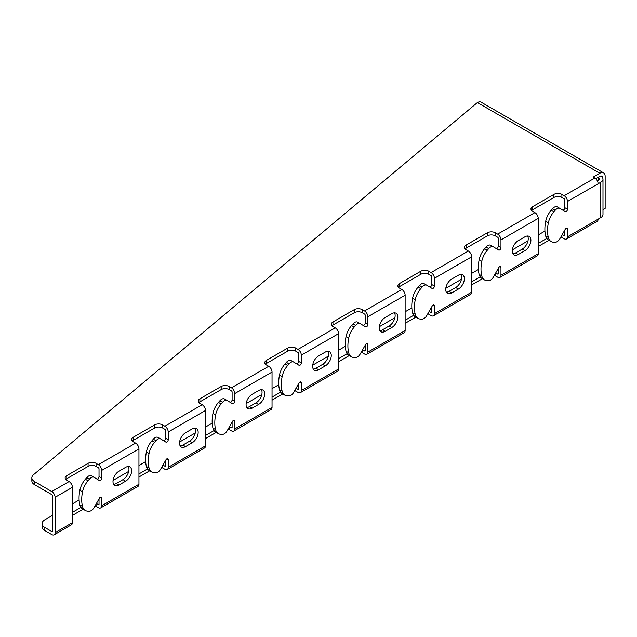 <?xml version="1.0" encoding="UTF-8"?>
<svg xmlns="http://www.w3.org/2000/svg" width="637" height="637" viewBox="0 0 637 637"><rect width="100%" height="100%" fill="white"/><g stroke="black" fill="none" stroke-linecap="round" stroke-linejoin="round"><path stroke-width="0.96" d="M600.611 176.019L600.779 176.115A7.533 4.348 180 0 1 602.984 179.188A7.533 4.348 180 0 1 600.779 182.262L598.119 183.798A4.706 2.715 -120 0 0 594.791 178.034L593.174 177.102L599.823 173.256A7.533 4.348 -60 0 1 603.589 172.89L481.142 102.191A7.533 4.348 120 0 0 477.384 102.565L33.705 474.557A9.412 5.43 0 0 0 31.85 477.79A9.412 5.43 0 0 0 34.605 481.636L51.772 491.541A4.706 2.715 60 0 1 55.101 497.306L55.101 532.651A4.706 2.715 60 0 1 54.121 534.809A4.706 2.715 60 0 1 51.772 534.57L44.829 530.565A9.412 5.43 180 0 1 42.074 526.727L42.074 523.654A9.412 5.43 180 0 1 44.829 519.808L52.433 515.421M83.129 509.226L72.403 515.421M54.121 534.809L71.424 524.816A4.706 2.715 -120 0 0 72.403 522.666L72.403 487.313A4.706 2.715 -120 0 0 69.075 481.556L66.789 480.234A5.645 3.257 180 0 1 65.133 477.933A5.645 3.257 180 0 1 66.789 475.624L88.081 463.33A5.645 3.257 180 0 1 96.068 463.33L98.353 464.652A4.706 2.715 60 0 1 101.681 470.409L101.681 478.164A1.879 1.083 -60 0 1 100.861 480.059A1.879 1.083 -60 0 1 99.412 480.569L94.077 477.344A5.645 3.257 120 0 0 94.045 477.328A5.645 3.257 120 0 0 89.419 479.143L88.025 480.76A15.057 8.695 120 0 0 82.507 491.868A35.967 20.766 120 0 0 82.507 506.439A15.057 8.695 120 0 0 85.294 510.468A15.057 8.695 120 0 0 88.025 511.177L89.419 511.185A5.645 3.257 120 0 0 94.077 507.601L99.396 498.245A1.879 1.083 -60 0 1 101.291 497.139A1.879 1.083 -60 0 1 101.681 498.007L101.681 505.762A4.706 2.715 60 0 1 100.702 507.912A4.706 2.715 60 0 1 98.353 507.681L96.068 506.359A5.645 3.257 0 0 0 95.048 505.897M149.679 470.799L138.946 477.002M100.702 507.912L137.974 486.397A4.706 2.715 -120 0 0 138.946 484.247L138.946 448.894A4.706 2.715 -120 0 0 135.617 443.137L133.34 441.815A5.645 3.257 180 0 1 131.684 439.514A5.645 3.257 180 0 1 133.34 437.205L154.632 424.911A5.645 3.257 180 0 1 162.618 424.911L164.895 426.225A4.706 2.715 60 0 1 168.224 431.99L168.224 439.745A1.879 1.083 -60 0 1 167.404 441.64A1.879 1.083 -60 0 1 165.954 442.142L160.62 438.925A5.645 3.257 120 0 0 160.588 438.909A5.645 3.257 120 0 0 155.969 440.724L154.568 442.341A15.057 8.695 120 0 0 149.058 453.448A35.967 20.766 120 0 0 149.058 468.012A15.057 8.695 120 0 0 151.845 472.049A15.057 8.695 120 0 0 154.568 472.758L155.969 472.765A5.645 3.257 120 0 0 160.62 469.182L165.946 459.826A1.879 1.083 -60 0 1 167.834 458.72A1.879 1.083 -60 0 1 168.224 459.58L168.224 467.335A4.706 2.715 60 0 1 167.252 469.493A4.706 2.715 60 0 1 164.895 469.262L162.618 467.94A5.645 3.257 0 0 0 161.591 467.478M216.222 432.38L205.488 438.574M167.252 469.493L204.517 447.978A4.706 2.715 -120 0 0 205.488 445.82L205.488 410.475A4.706 2.715 -120 0 0 202.168 404.71L199.883 403.396A5.645 3.257 180 0 1 198.226 401.087A5.645 3.257 180 0 1 199.883 398.786L221.174 386.492A5.645 3.257 180 0 1 229.161 386.492L231.446 387.806A4.706 2.715 60 0 1 234.774 393.57L234.774 401.326A1.879 1.083 -60 0 1 233.954 403.221A1.879 1.083 -60 0 1 232.497 403.723L227.17 400.506A5.645 3.257 120 0 0 227.138 400.49A5.645 3.257 120 0 0 222.512 402.305L221.119 403.922A15.057 8.695 120 0 0 215.601 415.029A35.967 20.766 120 0 0 215.601 429.593A15.057 8.695 120 0 0 218.387 433.63A15.057 8.695 120 0 0 221.119 434.338L222.512 434.346A5.645 3.257 120 0 0 227.17 430.763L232.489 421.407A1.879 1.083 -60 0 1 234.384 420.301A1.879 1.083 -60 0 1 234.774 421.161L234.774 428.916A4.706 2.715 60 0 1 233.795 431.074A4.706 2.715 60 0 1 231.446 430.843L229.161 429.521A5.645 3.257 0 0 0 228.142 429.051M282.772 393.961L272.039 400.155M233.795 431.074L271.067 409.559A4.706 2.715 -120 0 0 272.039 407.401L272.039 372.056A4.706 2.715 -120 0 0 268.71 366.291L266.425 364.977A5.645 3.257 180 0 1 264.777 362.668A5.645 3.257 180 0 1 266.425 360.367L287.725 348.073A5.645 3.257 180 0 1 295.711 348.073L297.989 349.387A4.706 2.715 60 0 1 301.317 355.151L301.317 362.907A1.879 1.083 -60 0 1 300.497 364.802A1.879 1.083 -60 0 1 299.048 365.304A1.879 1.083 -60 0 1 299.04 365.296L293.713 362.087A5.645 3.257 120 0 0 293.681 362.063A5.645 3.257 120 0 0 289.055 363.878L287.661 365.503A15.057 8.695 120 0 0 282.151 376.61A35.967 20.766 120 0 0 282.151 391.174A15.057 8.695 120 0 0 284.938 395.211A15.057 8.695 120 0 0 287.661 395.919L289.055 395.927A5.645 3.257 120 0 0 293.713 392.344L299.04 382.988A1.879 1.083 -60 0 1 300.927 381.882A1.879 1.083 -60 0 1 301.317 382.741L301.317 390.497A4.706 2.715 60 0 1 300.346 392.655A4.706 2.715 60 0 1 297.989 392.416L295.711 391.102A5.645 3.257 0 0 0 294.684 390.632M349.315 355.542L338.581 361.736M300.346 392.655L337.61 371.14A4.706 2.715 -120 0 0 338.581 368.982L338.581 333.637A4.706 2.715 -120 0 0 335.261 327.872L332.976 326.558A5.645 3.257 180 0 1 331.32 324.249A5.645 3.257 180 0 1 332.976 321.948L354.268 309.654A5.645 3.257 180 0 1 362.254 309.654L364.539 310.967A4.706 2.715 60 0 1 367.868 316.732L367.868 324.488A1.879 1.083 -60 0 1 367.047 326.383A1.879 1.083 -60 0 1 365.59 326.885A1.879 1.083 -60 0 1 365.582 326.877L360.263 323.668A5.645 3.257 120 0 0 360.231 323.644A5.645 3.257 120 0 0 355.605 325.459L354.212 327.084A15.057 8.695 120 0 0 348.694 338.191A35.967 20.766 120 0 0 348.694 352.755A15.057 8.695 120 0 0 351.481 356.792A15.057 8.695 120 0 0 354.212 357.492L355.605 357.508A5.645 3.257 120 0 0 360.263 353.925L365.582 344.569A1.879 1.083 -60 0 1 367.477 343.462A1.879 1.083 -60 0 1 367.868 344.322L367.868 352.078A4.706 2.715 60 0 1 366.888 354.236A4.706 2.715 60 0 1 364.539 353.997L362.254 352.683A5.645 3.257 0 0 0 361.235 352.213M415.865 317.122L405.132 323.317M366.888 354.236L404.161 332.713A4.706 2.715 -120 0 0 405.132 330.563L405.132 295.218A4.706 2.715 -120 0 0 401.804 289.453L399.518 288.139A5.645 3.257 180 0 1 397.87 285.83A5.645 3.257 180 0 1 399.518 283.529L420.818 271.227A5.645 3.257 180 0 1 428.805 271.227L431.082 272.548A4.706 2.715 60 0 1 434.41 278.313L434.41 286.069A1.879 1.083 -60 0 1 433.59 287.964A1.879 1.083 -60 0 1 432.141 288.465A1.879 1.083 -60 0 1 432.133 288.457L426.806 285.249A5.645 3.257 120 0 0 426.774 285.225A5.645 3.257 120 0 0 422.148 287.04L420.754 288.665A15.057 8.695 120 0 0 415.244 299.772A35.967 20.766 120 0 0 415.244 314.336A15.057 8.695 120 0 0 418.031 318.373A15.057 8.695 120 0 0 420.754 319.073L422.148 319.081A5.645 3.257 120 0 0 426.806 315.506L432.133 306.142A1.879 1.083 -60 0 1 434.02 305.043A1.879 1.083 -60 0 1 434.41 305.903L434.41 313.659A4.706 2.715 60 0 1 433.439 315.809A4.706 2.715 60 0 1 431.082 315.578L428.805 314.264A5.645 3.257 0 0 0 427.777 313.794M482.408 278.703L471.675 284.898M433.439 315.809L470.703 294.294A4.706 2.715 -120 0 0 471.675 292.144L471.675 256.799A4.706 2.715 -120 0 0 468.346 251.034L466.069 249.712A5.645 3.257 180 0 1 464.413 247.411A5.645 3.257 180 0 1 466.069 245.102L487.361 232.808A5.645 3.257 180 0 1 495.347 232.808L497.632 234.129A4.706 2.715 60 0 1 500.961 239.894L500.961 247.65A1.879 1.083 -60 0 1 500.133 249.537A1.879 1.083 -60 0 1 498.683 250.046A1.879 1.083 -60 0 1 498.675 250.038L493.357 246.822A5.645 3.257 120 0 0 493.325 246.806A5.645 3.257 120 0 0 488.698 248.621L487.297 250.245A15.057 8.695 120 0 0 481.787 261.345A35.967 20.766 120 0 0 481.787 275.917A15.057 8.695 120 0 0 484.574 279.954A15.057 8.695 120 0 0 487.297 280.654L488.698 280.662A5.645 3.257 120 0 0 493.357 277.087L498.675 267.723A1.879 1.083 -60 0 1 500.571 266.624A1.879 1.083 -60 0 1 500.961 267.484L500.961 275.24A4.706 2.715 60 0 1 499.981 277.39A4.706 2.715 60 0 1 497.632 277.159L495.347 275.845A5.645 3.257 0 0 0 494.328 275.375M548.959 240.284L538.225 246.479M499.981 277.39L537.246 255.875A4.706 2.715 -120 0 0 538.225 253.725L538.225 218.372A4.706 2.715 -120 0 0 534.897 212.615L532.612 211.293A5.645 3.257 180 0 1 530.963 208.992A5.645 3.257 180 0 1 532.612 206.683L553.911 194.389A5.645 3.257 180 0 1 561.898 194.389L564.175 195.71A4.706 2.715 60 0 1 567.503 201.467L567.503 209.223A1.879 1.083 -60 0 1 566.683 211.118A1.879 1.083 -60 0 1 565.234 211.627A1.879 1.083 -60 0 1 565.218 211.619L559.899 208.403A5.645 3.257 120 0 0 559.867 208.387A5.645 3.257 120 0 0 555.241 210.202L553.848 211.826A15.057 8.695 120 0 0 548.338 222.926A35.967 20.766 120 0 0 548.338 237.497A15.057 8.695 120 0 0 551.124 241.527A15.057 8.695 120 0 0 553.848 242.235L555.241 242.243A5.645 3.257 120 0 0 559.899 238.668L565.218 229.304A1.879 1.083 -60 0 1 567.113 228.197A1.879 1.083 -60 0 1 567.503 229.065L567.503 236.821A4.706 2.715 60 0 1 566.532 238.971A4.706 2.715 60 0 1 564.175 238.74L561.898 237.418A5.645 3.257 0 0 0 560.871 236.956M566.532 238.971L597.14 221.302A4.706 2.715 -120 0 0 598.119 219.144L600.779 217.607A7.533 4.348 0 0 0 602.984 214.534L602.984 179.188M498.293 268.392L498.293 273.703A0.94 0.541 60 0 1 497.632 274.085L495.697 272.97M564.844 229.973L564.844 235.284A0.94 0.541 60 0 1 564.175 235.666L562.24 234.543M546.793 238.461L538.225 243.406M480.242 276.88L471.675 281.825M431.751 306.811L431.751 312.122A0.94 0.541 60 0 1 431.082 312.504L429.147 311.389M413.7 315.299L405.132 320.244M365.2 345.23L365.2 350.541A0.94 0.541 60 0 1 364.539 350.923L362.604 349.809M347.149 353.718L338.581 358.663M298.657 383.657L298.657 388.96A0.94 0.541 60 0 1 297.989 389.342L296.054 388.228M280.606 392.137L272.039 397.082M232.107 422.076L232.107 427.379A0.94 0.541 60 0 1 231.446 427.769L229.511 426.647M214.056 430.556L205.488 435.501M165.564 460.495L165.564 465.798A0.94 0.541 60 0 1 164.895 466.188L162.961 465.066M147.513 468.975L138.946 473.928M99.022 498.914L99.022 504.225A0.94 0.541 60 0 1 98.353 504.608L96.418 503.485M80.963 507.402L72.403 512.347M31.85 477.79L31.85 480.863A9.412 5.43 0 0 0 34.605 484.709L51.772 494.615A0.94 0.541 60 0 1 52.433 495.769L52.433 531.115A0.94 0.541 60 0 1 51.772 531.497L44.829 527.492A9.412 5.43 180 0 1 42.074 523.654M72.403 503.891L79.115 500.013M113.067 480.409L128.714 471.38M138.946 465.472L145.658 461.594M179.618 441.99L195.264 432.961M205.488 427.053L212.201 423.175M246.161 403.571L261.807 394.542M272.039 388.634L278.751 384.756M312.711 365.152L328.35 356.115M338.581 350.215L345.294 346.337M379.254 326.733L394.9 317.696M405.132 311.788L411.844 307.918M445.796 288.314L461.443 279.277M471.675 273.369L478.387 269.499M512.347 249.887L527.993 240.858M538.225 234.949L544.938 231.08M465.082 248.948A5.645 3.257 180 0 1 466.069 248.175L487.361 235.881A5.645 3.257 180 0 1 495.347 235.881L497.632 237.203A0.94 0.541 60 0 1 498.293 238.357L498.293 246.113A1.879 1.083 -60 0 1 497.616 247.841A1.879 1.083 -60 0 1 496.279 248.589M493.293 246.79L490.689 245.285A5.645 3.257 120 0 0 490.657 245.269A5.645 3.257 120 0 0 486.039 247.084L484.638 248.709A15.057 8.695 120 0 0 479.128 259.808A35.967 20.766 120 0 0 479.128 274.38A15.057 8.695 120 0 0 481.914 278.417L484.574 279.954M527.603 236.001A8.472 4.889 -60 0 1 522.252 249.115L515.596 252.953A8.472 4.889 -60 0 1 512.912 253.773M398.531 287.367A5.645 3.257 180 0 1 399.518 286.602L420.818 274.3A5.645 3.257 180 0 1 428.805 274.3L431.082 275.622A0.94 0.541 60 0 1 431.751 276.776L431.751 284.532A1.879 1.083 -60 0 1 431.074 286.26A1.879 1.083 -60 0 1 429.728 287.008M426.742 285.209L424.146 283.712A5.645 3.257 120 0 0 424.115 283.688A5.645 3.257 120 0 0 419.488 285.503L418.095 287.128A15.057 8.695 120 0 0 412.577 298.235A35.967 20.766 120 0 0 412.577 312.799A15.057 8.695 120 0 0 415.364 316.836L418.031 318.373M461.061 274.42A8.472 4.889 -60 0 1 455.71 287.534L449.053 291.372A8.472 4.889 -60 0 1 446.362 292.192M331.988 325.786A5.645 3.257 180 0 1 332.976 325.021L354.268 312.727A5.645 3.257 180 0 1 362.254 312.727L364.539 314.041A0.94 0.541 60 0 1 365.2 315.196L365.2 322.951A1.879 1.083 -60 0 1 364.523 324.679A1.879 1.083 -60 0 1 363.186 325.427M360.2 323.628L357.596 322.131A5.645 3.257 120 0 0 357.564 322.107A5.645 3.257 120 0 0 352.946 323.922L351.544 325.547A15.057 8.695 120 0 0 346.034 336.655A35.967 20.766 120 0 0 346.034 351.218A15.057 8.695 120 0 0 348.821 355.255L351.481 356.792M394.51 312.839A8.472 4.889 -60 0 1 389.159 325.953L382.503 329.791A8.472 4.889 -60 0 1 379.819 330.611M265.446 364.205A5.645 3.257 180 0 1 266.425 363.44L287.725 351.146A5.645 3.257 180 0 1 295.711 351.146L297.989 352.46A0.94 0.541 60 0 1 298.657 353.615L298.657 361.37A1.879 1.083 -60 0 1 297.981 363.098A1.879 1.083 -60 0 1 296.643 363.854M293.649 362.047L291.053 360.55A5.645 3.257 120 0 0 291.021 360.526A5.645 3.257 120 0 0 286.395 362.342L285.002 363.966A15.057 8.695 120 0 0 279.484 375.074A35.967 20.766 120 0 0 279.484 389.637A15.057 8.695 120 0 0 282.271 393.674L284.938 395.211M327.967 351.258A8.472 4.889 -60 0 1 322.617 364.372L315.96 368.218A8.472 4.889 -60 0 1 313.269 369.03M198.895 402.624A5.645 3.257 180 0 1 199.883 401.859L221.174 389.565A5.645 3.257 180 0 1 229.161 389.565L231.446 390.879A0.94 0.541 60 0 1 232.107 392.034L232.107 399.789A1.879 1.083 -60 0 1 231.438 401.517A1.879 1.083 -60 0 1 230.092 402.273M227.106 400.466L224.503 398.969A5.645 3.257 120 0 0 224.471 398.953A5.645 3.257 120 0 0 219.853 400.769L218.451 402.385A15.057 8.695 120 0 0 212.941 413.493A35.967 20.766 120 0 0 212.941 428.056A15.057 8.695 120 0 0 215.728 432.093L218.387 433.63M261.417 389.685A8.472 4.889 -60 0 1 256.066 402.791L249.409 406.637A8.472 4.889 -60 0 1 246.726 407.449M132.353 441.051A5.645 3.257 180 0 1 133.34 440.278L154.632 427.984A5.645 3.257 180 0 1 162.618 427.984L164.895 429.306A0.94 0.541 60 0 1 165.564 430.453L165.564 438.208A1.879 1.083 -60 0 1 164.887 439.936A1.879 1.083 -60 0 1 163.55 440.693M160.556 438.885L157.96 437.388A5.645 3.257 120 0 0 157.928 437.372A5.645 3.257 120 0 0 153.302 439.188L151.909 440.804A15.057 8.695 120 0 0 146.399 451.912A35.967 20.766 120 0 0 146.399 466.475A15.057 8.695 120 0 0 149.177 470.512L151.845 472.049M194.874 428.104A8.472 4.889 -60 0 1 189.523 441.21L182.867 445.056A8.472 4.889 -60 0 1 180.175 445.868M65.802 479.47A5.645 3.257 180 0 1 66.789 478.698L88.081 466.403A5.645 3.257 180 0 1 96.068 466.403L98.353 467.725A0.94 0.541 60 0 1 99.022 468.872L99.022 476.627A1.879 1.083 -60 0 1 98.345 478.363A1.879 1.083 -60 0 1 96.999 479.112M94.013 477.312L91.417 475.807A5.645 3.257 120 0 0 91.386 475.791A5.645 3.257 120 0 0 86.759 477.607L85.358 479.223A15.057 8.695 120 0 0 79.848 490.331A35.967 20.766 120 0 0 79.848 504.902A15.057 8.695 120 0 0 82.635 508.931L85.294 510.468M128.324 466.523A8.472 4.889 -60 0 1 122.973 479.629L116.316 483.475A8.472 4.889 -60 0 1 113.633 484.295M597.832 177.484L598.119 177.651A3.766 2.174 180 0 1 599.218 179.188A3.766 2.174 180 0 1 598.119 180.725L597.45 181.107M531.624 210.528A5.645 3.257 180 0 1 532.612 209.756L553.911 197.462A5.645 3.257 180 0 1 561.898 197.462L564.175 198.784A0.94 0.541 60 0 1 564.844 199.93L564.844 207.686A1.879 1.083 -60 0 1 564.167 209.422A1.879 1.083 -60 0 1 562.821 210.17M559.835 208.371L557.24 206.866A5.645 3.257 120 0 0 557.208 206.85A5.645 3.257 120 0 0 552.582 208.665L551.188 210.29A15.057 8.695 120 0 0 545.67 221.389A35.967 20.766 120 0 0 545.67 235.961A15.057 8.695 120 0 0 548.457 239.99L551.124 241.527M524.912 236.821A8.472 4.889 -60 0 1 529.148 236.399A8.472 4.889 -60 0 1 530.446 243.183A8.472 4.889 -60 0 1 524.912 250.652L518.263 254.489A8.472 4.889 -60 0 1 514.027 254.911A8.472 4.889 -60 0 1 512.729 248.119A8.472 4.889 -60 0 1 518.263 240.659L524.912 236.821M451.713 279.078L458.369 275.24A8.472 4.889 -60 0 1 462.605 274.818A8.472 4.889 -60 0 1 463.903 281.602A8.472 4.889 -60 0 1 458.369 289.071L451.713 292.909A8.472 4.889 -60 0 1 447.477 293.331A8.472 4.889 -60 0 1 446.179 286.546A8.472 4.889 -60 0 1 451.713 279.078M385.17 331.328A8.472 4.889 -60 0 1 380.934 331.75A8.472 4.889 -60 0 1 379.636 324.966A8.472 4.889 -60 0 1 385.17 317.497L391.819 313.659A8.472 4.889 -60 0 1 396.055 313.237A8.472 4.889 -60 0 1 397.353 320.029A8.472 4.889 -60 0 1 391.819 327.49L385.17 331.328L382.503 329.791M318.619 355.924L325.276 352.078A8.472 4.889 -60 0 1 329.512 351.656A8.472 4.889 -60 0 1 330.81 358.448A8.472 4.889 -60 0 1 325.276 365.909L318.619 369.755A8.472 4.889 -60 0 1 314.383 370.169A8.472 4.889 -60 0 1 313.086 363.385A8.472 4.889 -60 0 1 318.619 355.924M252.077 408.174A8.472 4.889 -60 0 1 247.841 408.588A8.472 4.889 -60 0 1 246.543 401.804A8.472 4.889 -60 0 1 252.077 394.343L258.726 390.497A8.472 4.889 -60 0 1 262.962 390.075A8.472 4.889 -60 0 1 264.259 396.867A8.472 4.889 -60 0 1 258.726 404.328L252.077 408.174L249.409 406.637M185.526 432.762L192.183 428.916A8.472 4.889 -60 0 1 196.419 428.502A8.472 4.889 -60 0 1 197.717 435.286A8.472 4.889 -60 0 1 192.183 442.747L185.526 446.593A8.472 4.889 -60 0 1 181.29 447.015A8.472 4.889 -60 0 1 179.992 440.223A8.472 4.889 -60 0 1 185.526 432.762M118.984 471.181L125.64 467.335A8.472 4.889 -60 0 1 129.868 466.921A8.472 4.889 -60 0 1 131.166 473.705A8.472 4.889 -60 0 1 125.64 481.166L118.984 485.012A8.472 4.889 -60 0 1 114.748 485.434A8.472 4.889 -60 0 1 113.45 478.642A8.472 4.889 -60 0 1 118.984 471.181M595.706 178.71L599.823 176.33A3.766 2.174 -60 0 1 601.71 176.146A3.766 2.174 -60 0 1 602.483 177.627M603.589 172.89A7.533 4.348 -60 0 1 605.15 176.33L605.15 208.387L602.984 209.637M538.225 253.725L500.961 275.24M471.675 292.144L434.41 313.659M405.132 330.563L367.868 352.078M338.581 368.982L301.317 390.497M272.039 407.401L234.774 428.916M205.488 445.82L168.224 467.335M138.946 484.247L101.681 505.762M72.403 522.666L55.101 532.651M598.119 219.144L567.503 236.821M495.347 273.576L495.347 275.845M564.844 235.284L564.175 235.666M498.293 273.703L497.632 274.085M431.751 312.122L431.082 312.504M365.2 350.541L364.539 350.923M298.657 388.96L297.989 389.342M232.107 427.379L231.446 427.769M165.564 465.798L164.895 466.188M99.022 504.225L98.353 504.608M52.433 531.115L51.772 531.497M598.119 177.651L598.119 180.725M600.779 182.262L600.779 217.607M538.225 218.372L500.961 239.894M471.675 256.799L434.41 278.313M405.132 295.218L367.868 316.732M338.581 333.637L301.317 355.151M272.039 372.056L234.774 393.57M205.488 410.475L168.224 431.99M138.946 448.894L101.681 470.409M72.403 487.313L55.101 497.306M598.119 183.798L567.503 201.467M594.791 178.034L564.175 195.71M534.897 212.615L497.632 234.129M468.346 251.034L431.082 272.548M401.804 289.453L364.539 310.967M335.261 327.872L297.989 349.387M268.71 366.291L231.446 387.806M202.168 404.71L164.895 426.225M135.617 443.137L98.353 464.652M69.075 481.556L51.772 491.541M567.503 209.223L564.844 207.686M555.241 210.202L552.582 208.665M553.848 211.826L551.188 210.29M548.338 222.926L545.67 221.389M548.338 237.497L545.67 235.961M567.503 229.065L566.174 228.293M561.898 235.157L561.898 237.418M477.384 102.565L599.823 173.256M34.605 484.709L34.605 481.636M44.829 527.492L44.829 530.565M96.068 504.098L96.068 506.359M101.681 498.007L100.351 497.234M82.507 506.439L79.848 504.902M82.507 491.868L79.848 490.331M88.025 480.76L85.358 479.223M89.419 479.143L86.759 477.607M101.681 478.164L99.022 476.627M96.068 466.403L96.068 463.33M88.081 466.403L88.081 463.33M66.789 478.698L66.789 475.624M162.618 465.679L162.618 467.94M168.224 459.58L166.894 458.815M149.058 468.012L146.399 466.475M149.058 453.448L146.399 451.912M154.568 442.341L151.909 440.804M155.969 440.724L153.302 439.188M168.224 439.745L165.564 438.208M162.618 427.984L162.618 424.911M154.632 427.984L154.632 424.911M133.34 440.278L133.34 437.205M229.161 427.26L229.161 429.521M234.774 421.161L233.445 420.396M215.601 429.593L212.941 428.056M215.601 415.029L212.941 413.493M221.119 403.922L218.451 402.385M222.512 402.305L219.853 400.769M234.774 401.326L232.107 399.789M229.161 389.565L229.161 386.492M221.174 389.565L221.174 386.492M199.883 401.859L199.883 398.786M295.711 388.833L295.711 391.102M301.317 382.741L299.987 381.977M282.151 391.174L279.484 389.637M282.151 376.61L279.484 375.074M287.661 365.503L285.002 363.966M289.055 363.878L286.395 362.342M301.317 362.907L298.657 361.37M295.711 351.146L295.711 348.073M287.725 351.146L287.725 348.073M266.425 363.44L266.425 360.367M362.254 350.414L362.254 352.683M367.868 344.322L366.538 343.558M348.694 352.755L346.034 351.218M348.694 338.191L346.034 336.655M354.212 327.084L351.544 325.547M355.605 325.459L352.946 323.922M367.868 324.488L365.2 322.951M362.254 312.727L362.254 309.654M354.268 312.727L354.268 309.654M332.976 325.021L332.976 321.948M428.805 311.995L428.805 314.264M434.41 305.903L433.08 305.131M415.244 314.336L412.577 312.799M415.244 299.772L412.577 298.235M420.754 288.665L418.095 287.128M422.148 287.04L419.488 285.503M434.41 286.069L431.751 284.532M428.805 274.3L428.805 271.227M420.818 274.3L420.818 271.227M399.518 286.602L399.518 283.529M466.069 248.175L466.069 245.102M487.361 235.881L487.361 232.808M495.347 235.881L495.347 232.808M500.961 247.65L498.293 246.113M488.698 248.621L486.039 247.084M487.297 250.245L484.638 248.709M481.787 261.345L479.128 259.808M481.787 275.917L479.128 274.38M500.961 267.484L499.623 266.712M532.612 209.756L532.612 206.683M553.911 197.462L553.911 194.389M561.898 197.462L561.898 194.389M524.912 250.652L522.252 249.115M518.263 254.489L515.596 252.953M458.369 289.071L455.71 287.534M451.713 292.909L449.053 291.372M391.819 327.49L389.159 325.953M325.276 365.909L322.617 364.372M318.619 369.755L315.96 368.218M258.726 404.328L256.066 402.791M192.183 442.747L189.523 441.21M185.526 446.593L182.867 445.056M125.64 481.166L122.973 479.629M118.984 485.012L116.316 483.475M557.208 206.85L559.867 208.387M91.386 475.791L94.045 477.328M157.928 437.372L160.588 438.909M224.471 398.953L227.138 400.49M291.021 360.526L293.681 362.063M357.564 322.107L360.231 323.644M424.115 283.688L426.774 285.225M490.657 245.269L493.325 246.806"/></g></svg>
